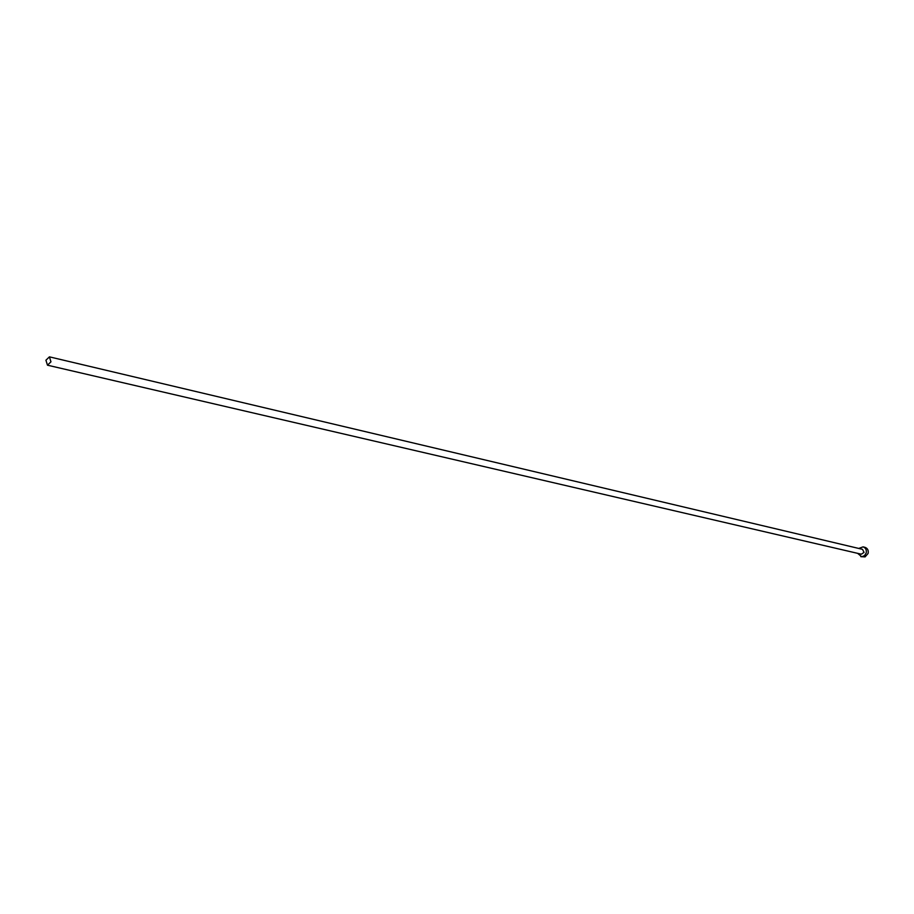 <?xml version="1.0" encoding="UTF-8"?>
<svg xmlns="http://www.w3.org/2000/svg" width="914" height="914" viewBox="0 0 914 914"><rect width="100%" height="100%" fill="white"/><g stroke="black" fill="none" stroke-linecap="round" stroke-linejoin="round"><path stroke-width="1.37" d="M50.956 361.83L49.425 356.848L45.929 360.219L47.471 365.189L50.956 361.83M47.471 365.189L861.342 554.204L864.05 552.387L862.496 549.325L49.425 356.848M857.595 553.336L861.753 556.752L864.495 555.678L866.186 553.016C866.746 549.897 865.718 547.863 863.079 546.88L858.749 548.434M860.794 556.649L865.101 556.9L868.094 553.461C868.654 550.354 867.615 548.309 864.987 547.337L863.079 546.88"/></g></svg>
